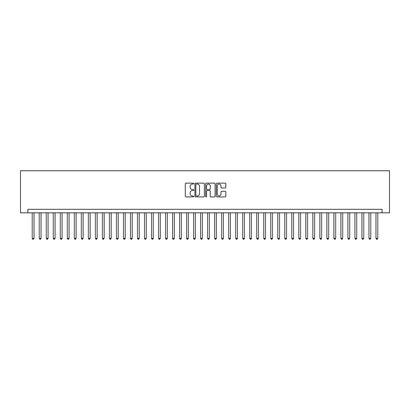 <?xml version="1.0" encoding="UTF-8"?>
<svg xmlns="http://www.w3.org/2000/svg" width="410" height="410" viewBox="0 0 410 410"><rect width="100%" height="100%" fill="white"/><g stroke="black" fill="none" stroke-linecap="round" stroke-linejoin="round"><path stroke-width="0.61" d="M193.776 183.618A0.482 0.482 0 0 0 193.294 183.137L185.976 183.137A0.687 0.687 0 0 0 185.289 183.823L185.289 196.221A0.687 0.687 0 0 0 185.976 196.908L193.294 196.908A0.482 0.482 0 0 0 193.776 196.426A0.482 0.482 0 0 0 193.294 195.944L192.346 195.944A2.204 2.204 0 0 1 190.143 193.74L190.143 192.71A2.204 2.204 0 0 1 192.346 190.506L193.294 190.506A0.482 0.482 0 0 0 193.776 190.025A0.482 0.482 0 0 0 193.294 189.543L192.346 189.543A2.204 2.204 0 0 1 190.143 187.339L190.143 186.304A2.204 2.204 0 0 1 192.346 184.1L193.294 184.1A0.482 0.482 0 0 0 193.776 183.618M225.126 187.99A0.687 0.687 0 0 0 225.813 187.303L225.813 183.823A0.687 0.687 0 0 0 225.126 183.137L216.998 183.137A0.687 0.687 0 0 0 216.311 183.823L216.311 196.221A0.687 0.687 0 0 0 216.998 196.908L225.126 196.908A0.687 0.687 0 0 0 225.813 196.221L225.813 192.018A0.687 0.687 0 0 0 225.126 191.332L221.646 191.332A0.687 0.687 0 0 0 220.959 192.018L220.959 194.104A1.84 1.84 0 0 1 219.114 195.944A1.84 1.84 0 0 1 217.274 194.104L217.274 185.94A1.84 1.84 0 0 1 219.114 184.1A1.84 1.84 0 0 1 220.959 185.94L220.959 187.303A0.687 0.687 0 0 0 221.646 187.99L225.126 187.99M382.135 212.821L389.5 212.821L389.5 170.729L20.5 170.729L20.5 212.821L382.135 212.821L382.135 209.315L27.865 209.315L27.865 212.821M204.395 183.823A0.687 0.687 0 0 0 203.708 183.137L195.585 183.137A0.687 0.687 0 0 0 194.893 183.823L194.893 196.221A0.687 0.687 0 0 0 195.585 196.908L203.708 196.908A0.687 0.687 0 0 0 204.395 196.221L204.395 183.823M206.291 183.137L214.415 183.137A0.687 0.687 0 0 1 215.106 183.823L215.106 196.221A0.687 0.687 0 0 1 214.415 196.908L210.94 196.908A0.687 0.687 0 0 1 210.248 196.221L210.248 191.193A0.687 0.687 0 0 0 209.561 190.506L207.255 190.506A0.687 0.687 0 0 0 206.568 191.193L206.568 196.426A0.482 0.482 0 0 1 206.086 196.908A0.482 0.482 0 0 1 205.605 196.426L205.605 183.823A0.687 0.687 0 0 1 206.291 183.137M196.339 184.1A0.482 0.482 0 0 0 195.857 184.582L195.857 195.462A0.482 0.482 0 0 0 196.339 195.944L197.338 195.944A2.204 2.204 0 0 0 199.542 193.74L199.542 186.304A2.204 2.204 0 0 0 197.338 184.1L196.339 184.1M210.248 185.976A1.84 1.84 0 0 0 208.408 184.136A1.84 1.84 0 0 0 206.568 185.976L206.568 188.851A0.687 0.687 0 0 0 207.255 189.543L209.561 189.543A0.687 0.687 0 0 0 210.248 188.851L210.248 185.976M32.252 212.821L32.252 238.359L34.004 238.359L34.004 212.821M34.004 238.359L33.476 239.271L32.774 239.271L32.252 238.359M39.268 212.821L39.268 238.359L41.02 238.359L41.02 212.821M41.02 238.359L40.493 239.271L39.79 239.271L39.268 238.359M46.279 212.821L46.279 238.359L48.037 238.359L48.037 212.821M48.037 238.359L47.509 239.271L46.807 239.271L46.279 238.359M53.295 212.821L53.295 238.359L55.048 238.359L55.048 212.821M55.048 238.359L54.525 239.271L53.823 239.271L53.295 238.359M60.311 212.821L60.311 238.359L62.064 238.359L62.064 212.821M62.064 238.359L61.541 239.271L60.839 239.271L60.311 238.359M67.327 212.821L67.327 238.359L69.08 238.359L69.08 212.821M69.08 238.359L68.552 239.271L67.855 239.271L67.327 238.359M74.343 212.821L74.343 238.359L76.096 238.359L76.096 212.821M76.096 238.359L75.568 239.271L74.866 239.271L74.343 238.359M81.359 212.821L81.359 238.359L83.112 238.359L83.112 212.821M83.112 238.359L82.584 239.271L81.882 239.271L81.359 238.359M88.37 212.821L88.37 238.359L90.128 238.359L90.128 212.821M90.128 238.359L89.6 239.271L88.898 239.271L88.37 238.359M95.386 212.821L95.386 238.359L97.139 238.359L97.139 212.821M97.139 238.359L96.617 239.271L95.914 239.271L95.386 238.359M102.403 212.821L102.403 238.359L104.155 238.359L104.155 212.821M104.155 238.359L103.633 239.271L102.93 239.271L102.403 238.359M109.419 212.821L109.419 238.359L111.171 238.359L111.171 212.821M111.171 238.359L110.644 239.271L109.941 239.271L109.419 238.359M116.435 212.821L116.435 238.359L118.188 238.359L118.188 212.821M118.188 238.359L117.66 239.271L116.958 239.271L116.435 238.359M123.446 212.821L123.446 238.359L125.204 238.359L125.204 212.821M125.204 238.359L124.676 239.271L123.974 239.271L123.446 238.359M130.462 212.821L130.462 238.359L132.215 238.359L132.215 212.821M132.215 238.359L131.692 239.271L130.99 239.271L130.462 238.359M137.478 212.821L137.478 238.359L139.231 238.359L139.231 212.821M139.231 238.359L138.708 239.271L138.006 239.271L137.478 238.359M144.494 212.821L144.494 238.359L146.247 238.359L146.247 212.821M146.247 238.359L145.719 239.271L145.022 239.271L144.494 238.359M151.51 212.821L151.51 238.359L153.263 238.359L153.263 212.821M153.263 238.359L152.735 239.271L152.033 239.271L151.51 238.359M158.526 212.821L158.526 238.359L160.279 238.359L160.279 212.821M160.279 238.359L159.751 239.271L159.049 239.271L158.526 238.359M165.537 212.821L165.537 238.359L167.295 238.359L167.295 212.821M167.295 238.359L166.767 239.271L166.065 239.271L165.537 238.359M172.554 212.821L172.554 238.359L174.306 238.359L174.306 212.821M174.306 238.359L173.784 239.271L173.082 239.271L172.554 238.359M179.57 212.821L179.57 238.359L181.322 238.359L181.322 212.821M181.322 238.359L180.8 239.271L180.098 239.271L179.57 238.359M186.586 212.821L186.586 238.359L188.339 238.359L188.339 212.821M188.339 238.359L187.811 239.271L187.114 239.271L186.586 238.359M193.602 212.821L193.602 238.359L195.355 238.359L195.355 212.821M195.355 238.359L194.827 239.271L194.125 239.271L193.602 238.359M200.613 212.821L200.613 238.359L202.371 238.359L202.371 212.821M202.371 238.359L201.843 239.271L201.141 239.271L200.613 238.359M207.629 212.821L207.629 238.359L209.387 238.359L209.387 212.821M209.387 238.359L208.859 239.271L208.157 239.271L207.629 238.359M214.645 212.821L214.645 238.359L216.398 238.359L216.398 212.821M216.398 238.359L215.875 239.271L215.173 239.271L214.645 238.359M221.661 212.821L221.661 238.359L223.414 238.359L223.414 212.821M223.414 238.359L222.886 239.271L222.189 239.271L221.661 238.359M228.677 212.821L228.677 238.359L230.43 238.359L230.43 212.821M230.43 238.359L229.902 239.271L229.2 239.271L228.677 238.359M235.694 212.821L235.694 238.359L237.446 238.359L237.446 212.821M237.446 238.359L236.918 239.271L236.216 239.271L235.694 238.359M242.705 212.821L242.705 238.359L244.462 238.359L244.462 212.821M244.462 238.359L243.935 239.271L243.232 239.271L242.705 238.359M249.721 212.821L249.721 238.359L251.473 238.359L251.473 212.821M251.473 238.359L250.951 239.271L250.249 239.271L249.721 238.359M256.737 212.821L256.737 238.359L258.49 238.359L258.49 212.821M258.49 238.359L257.967 239.271L257.265 239.271L256.737 238.359M263.753 212.821L263.753 238.359L265.506 238.359L265.506 212.821M265.506 238.359L264.978 239.271L264.281 239.271L263.753 238.359M270.769 212.821L270.769 238.359L272.522 238.359L272.522 212.821M272.522 238.359L271.994 239.271L271.292 239.271L270.769 238.359M277.785 212.821L277.785 238.359L279.538 238.359L279.538 212.821M279.538 238.359L279.01 239.271L278.308 239.271L277.785 238.359M284.796 212.821L284.796 238.359L286.554 238.359L286.554 212.821M286.554 238.359L286.026 239.271L285.324 239.271L284.796 238.359M291.812 212.821L291.812 238.359L293.565 238.359L293.565 212.821M293.565 238.359L293.042 239.271L292.34 239.271L291.812 238.359M298.829 212.821L298.829 238.359L300.581 238.359L300.581 212.821M300.581 238.359L300.058 239.271L299.356 239.271L298.829 238.359M305.845 212.821L305.845 238.359L307.597 238.359L307.597 212.821M307.597 238.359L307.069 239.271L306.367 239.271L305.845 238.359M312.861 212.821L312.861 238.359L314.613 238.359L314.613 212.821M314.613 238.359L314.086 239.271L313.383 239.271L312.861 238.359M319.872 212.821L319.872 238.359L321.63 238.359L321.63 212.821M321.63 238.359L321.102 239.271L320.4 239.271L319.872 238.359M326.888 212.821L326.888 238.359L328.641 238.359L328.641 212.821M328.641 238.359L328.118 239.271L327.416 239.271L326.888 238.359M333.904 212.821L333.904 238.359L335.657 238.359L335.657 212.821M335.657 238.359L335.134 239.271L334.432 239.271L333.904 238.359M340.92 212.821L340.92 238.359L342.673 238.359L342.673 212.821M342.673 238.359L342.145 239.271L341.448 239.271L340.92 238.359M347.936 212.821L347.936 238.359L349.689 238.359L349.689 212.821M349.689 238.359L349.161 239.271L348.459 239.271L347.936 238.359M354.952 212.821L354.952 238.359L356.705 238.359L356.705 212.821M356.705 238.359L356.177 239.271L355.475 239.271L354.952 238.359M361.963 212.821L361.963 238.359L363.721 238.359L363.721 212.821M363.721 238.359L363.193 239.271L362.491 239.271L361.963 238.359M368.979 212.821L368.979 238.359L370.732 238.359L370.732 212.821M370.732 238.359L370.209 239.271L369.507 239.271L368.979 238.359M375.996 212.821L375.996 238.359L377.748 238.359L377.748 212.821M377.748 238.359L377.226 239.271L376.523 239.271L375.996 238.359"/></g></svg>
